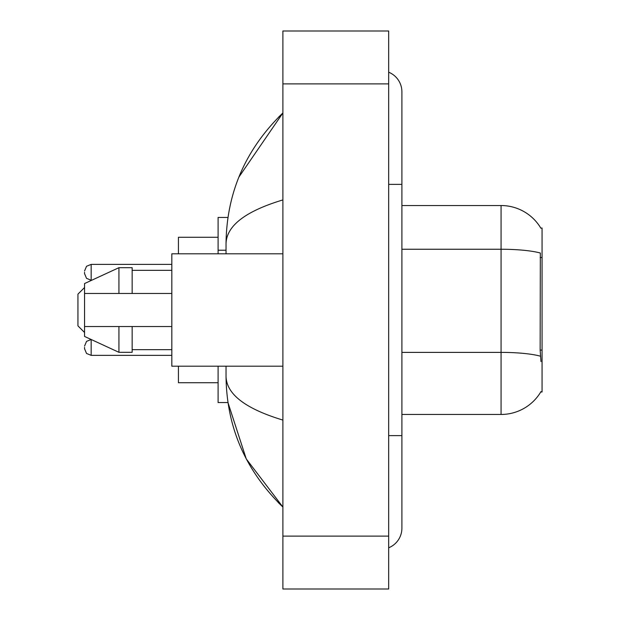 <?xml version="1.0" encoding="UTF-8"?>
<svg xmlns="http://www.w3.org/2000/svg" width="620" height="620" viewBox="0 0 620 620"><rect width="100%" height="100%" fill="white"/><g stroke="black" fill="none" stroke-linecap="round" stroke-linejoin="round"><path stroke-width="0.93" d="M401.9 414.462L501.068 414.462A46.283 46.283 0 0 0 540.989 391.584L540.756 391.979L542.058 391.979L542.058 228.021L540.857 228.183A46.283 46.283 0 0 0 501.068 205.538A46.283 46.283 0 0 1 540.756 228.021A46.283 46.283 0 0 0 501.068 205.538L401.9 205.538M227.966 217.442L218.101 217.442L218.101 253.805M226.037 366.195L226.037 376.379C226.602 427.226 245.551 470.774 282.89 507.021L246.256 458.909L227.966 402.558L218.101 402.558L218.101 366.195M388.678 435.62L401.9 435.62L401.9 91.822A21.158 21.158 0 0 0 388.678 72.215A21.158 21.158 0 0 1 401.9 91.822A21.158 21.158 0 0 0 388.678 72.215M388.678 547.786A21.158 21.158 0 0 0 401.9 528.178A21.158 21.158 0 0 1 388.678 547.786A21.158 21.158 0 0 0 401.9 528.178A21.158 21.158 0 0 1 388.678 547.786M282.89 199.919C245.497 211.195 226.54 225.758 226.037 243.621L226.037 253.805M282.89 589L388.678 589L388.678 31L282.89 31L282.89 589M226.037 243.621C226.602 192.774 245.551 149.226 282.89 112.98L238.909 177.056M226.037 376.379C226.455 394.18 245.412 408.75 282.89 420.081M540.989 361.569L540.144 350.083L540.33 253.03A46.283 8.037 180 0 0 501.068 249.248L501.068 205.538A46.283 46.283 0 0 1 540.857 228.183M282.89 253.805L171.825 253.805L171.825 366.195L282.89 366.195M118.932 293.469L84.552 293.469L84.552 283.557L118.932 267.685L118.932 293.469L171.825 293.469M118.932 267.685L132.153 267.685L132.153 293.469M171.825 326.531L132.153 326.531L132.153 352.315L118.932 352.315L118.932 326.531L84.552 326.531L84.552 336.443L118.932 352.315M84.552 293.469L84.552 326.531L93.302 326.531M132.153 326.531L118.932 326.531M84.552 347.417L84.552 348.742L84.552 347.417M84.552 272.312L84.552 273.637L84.552 272.312M84.552 287.525L77.942 294.136L77.942 325.864L84.552 332.475M178.436 366.195L178.436 382.726L218.101 382.726M218.101 237.274L178.436 237.274L178.436 253.805M542.058 257.525L540.144 257.525M542.058 350.083L540.144 350.083M226.037 250.224L218.101 250.224M388.678 184.38L401.9 184.38M282.89 536.106L388.678 536.106M282.89 83.894L388.678 83.894M501.068 414.462L501.068 249.248L401.9 249.248M540.477 356.206A46.283 8.037 180 0 0 501.068 352.385L401.9 352.385M91.163 339.497L91.163 355.353L171.825 355.353M171.825 264.383L91.163 264.383L91.163 280.248L86.529 278.349L84.552 273.637M401.9 435.62L401.9 528.178M282.89 112.98L278.295 117.42M282.89 507.021L278.295 502.58M132.153 270.336L171.825 270.336M132.153 349.665L171.825 349.665M91.14 339.489L86.529 341.387L84.552 346.099M91.163 355.353L86.529 353.454L84.552 348.742M91.163 280.248L91.714 280.248M91.163 264.383L86.529 266.282L84.552 270.994"/></g></svg>
